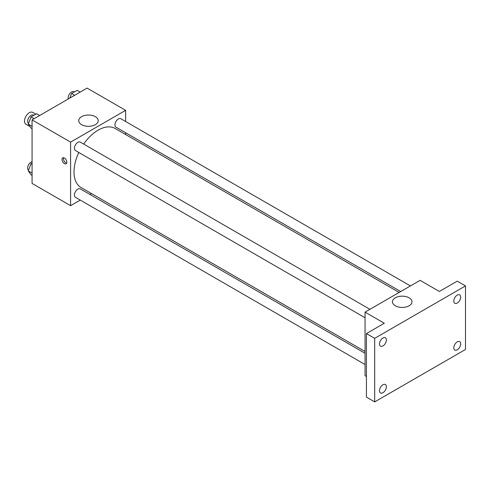 <?xml version="1.0" encoding="UTF-8"?>
<svg xmlns="http://www.w3.org/2000/svg" width="490" height="490" viewBox="0 0 490 490"><rect width="100%" height="100%" fill="white"/><g stroke="black" fill="none" stroke-linecap="round" stroke-linejoin="round"><path stroke-width="0.73" d="M35.825 114.182L32.72 112.394A6.811 3.932 120 0 0 27.471 114.219A6.811 3.932 120 0 0 24.5 121.073A6.811 3.932 120 0 0 25.909 124.191L29.976 126.536M80.262 200.098L70.597 205.678L32.071 183.432L32.071 119.879L87.11 88.102L125.636 110.348L125.636 121.508M91.544 193.581L89.989 194.481M78.81 152.482A34.092 19.686 120 0 0 74.008 171.929A34.092 19.686 120 0 0 81.071 187.535L365.056 351.495M399.148 292.444L115.162 128.484A34.092 19.686 120 0 0 83.674 144.06M125.636 132.741L125.636 134.536M70.597 205.678L70.597 142.125L125.636 110.348M410.43 285.933L120.803 118.715A4.863 2.811 120 0 0 117.055 120.019A4.863 2.811 120 0 0 114.93 124.919A4.863 2.811 120 0 0 115.934 127.143L400.698 291.55M365.056 353.284L80.293 188.883A4.863 2.811 120 0 0 76.544 190.181A4.863 2.811 120 0 0 74.419 195.081A4.863 2.811 120 0 0 75.429 197.305L365.056 364.523M365.056 317.747L75.429 150.528A4.863 2.811 -60 0 1 75.429 144.911A4.863 2.811 -60 0 1 80.293 142.106L369.919 309.319M70.597 142.125L32.071 119.879M81.579 124.656A9.763 5.635 180 0 1 78.725 120.675A9.763 5.635 180 0 1 88.482 115.04A9.763 5.635 180 0 1 98.245 120.675A9.763 5.635 180 0 1 92.218 125.881A9.763 5.635 180 0 1 81.579 124.656M66.818 162.184A3.405 1.966 60 0 1 66.113 163.746A3.405 1.966 60 0 1 62.708 161.78A3.405 1.966 60 0 1 62.708 157.847A3.405 1.966 60 0 1 65.329 158.76A3.405 1.966 60 0 1 66.818 162.184M66.658 163.09A3.405 1.966 60 0 1 64.092 160.977A3.405 1.966 60 0 1 63.547 157.7M366.428 376.473L365.056 375.683L365.056 312.13L420.095 280.354L439.359 291.47L457.244 281.144L465.5 285.909L465.5 349.468L374.685 401.898L366.428 397.133L366.428 333.574L384.319 323.247L365.056 312.13M374.685 401.898L374.685 338.345L366.428 333.574M374.685 338.345L465.5 285.909M395.301 305.785A9.763 5.635 180 0 1 392.447 301.797A9.763 5.635 180 0 1 402.204 296.162A9.763 5.635 180 0 1 411.968 301.797A9.763 5.635 180 0 1 405.941 307.003A9.763 5.635 180 0 1 395.301 305.785M457.244 303.041A4.863 2.811 -60 0 1 454.812 303.279A4.863 2.811 -60 0 1 454.065 299.384A4.863 2.811 -60 0 1 457.244 295.096A4.863 2.811 -60 0 1 459.675 294.851A4.863 2.811 -60 0 1 460.422 298.753A4.863 2.811 -60 0 1 457.244 303.041M382.941 345.94A4.863 2.811 -60 0 1 380.51 346.179A4.863 2.811 -60 0 1 379.762 342.283A4.863 2.811 -60 0 1 382.941 337.996A4.863 2.811 -60 0 1 385.373 337.751A4.863 2.811 -60 0 1 386.12 341.652A4.863 2.811 -60 0 1 382.941 345.94M382.941 392.711A4.863 2.811 -60 0 1 380.51 392.955A4.863 2.811 -60 0 1 379.762 389.054A4.863 2.811 -60 0 1 382.941 384.766A4.863 2.811 -60 0 1 385.373 384.527A4.863 2.811 -60 0 1 386.12 388.429A4.863 2.811 -60 0 1 382.941 392.711M457.244 349.817A4.863 2.811 -60 0 1 454.812 350.056A4.863 2.811 -60 0 1 454.065 346.161A4.863 2.811 -60 0 1 457.244 341.873A4.863 2.811 -60 0 1 459.675 341.628A4.863 2.811 -60 0 1 460.422 345.53A4.863 2.811 -60 0 1 457.244 349.817M32.071 128.65L31.048 128.062L28.267 124.105L31.048 116.939L36.609 113.729L39.666 115.493M32.071 126.304L28.267 124.105M34.104 118.703L31.048 116.939M33.877 115.309L33.51 115.095A4.863 2.811 120 0 0 29.761 116.4A4.863 2.811 120 0 0 27.636 121.293A4.863 2.811 120 0 0 28.524 123.443M69.794 98.098L71.558 93.553L77.12 90.344L80.17 92.108M74.615 95.317L71.558 93.553M74.388 91.918L74.021 91.71A4.863 2.811 120 0 0 70.272 93.008A4.863 2.811 120 0 0 68.147 97.908A4.863 2.811 120 0 0 68.294 98.968M32.071 175.426L31.048 174.838L28.267 170.881L31.048 163.715L32.071 163.127M32.071 173.074L28.267 170.881M32.071 164.303L31.048 163.715M32.071 161.706A4.863 2.811 120 0 0 27.636 168.07A4.863 2.811 120 0 0 28.524 170.22"/></g></svg>
